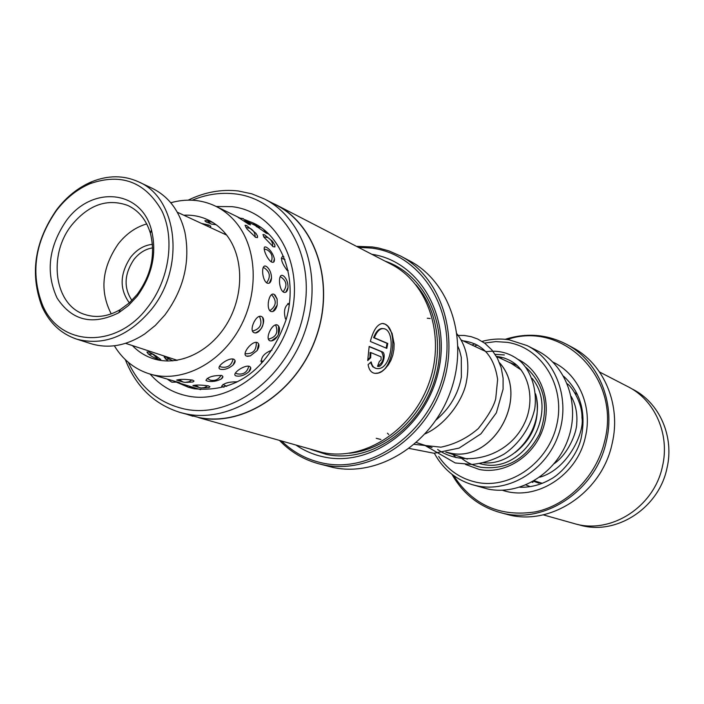 <?xml version="1.0" encoding="UTF-8"?>
<svg xmlns="http://www.w3.org/2000/svg" width="704" height="704" viewBox="0 0 704 704"><rect width="100%" height="100%" fill="white"/><g stroke="black" fill="none" stroke-linecap="round" stroke-linejoin="round"><path stroke-width="1.06" d="M461.111 339.926L485.918 351.595M499.523 362.815C530.587 396.889 492.791 464.112 449.231 452.866L445.922 452.082M482.284 349.835L485.822 351.507M499.47 362.692C530.684 396.739 492.87 464.182 449.222 452.901L445.826 452.1M437.606 449.425C464.508 468.75 511.676 457.398 526.513 418.51C534.442 396.713 527.683 373.63 515.117 363.766C509.52 359.621 503.281 357.166 496.408 356.4L510.99 363.238L521.426 370.146M535.568 393.826C545.31 426.8 515.759 465.731 483.666 462.818M518.214 359.462C541.27 370.876 552.499 402.213 542.714 429.563C533.157 457.002 504.592 474.698 479.31 469.471L465.52 464.438M456.095 457.635L452.936 454.441M495.15 354.35L504.337 354.957M526.011 367.4C544.914 385.053 549.393 407.282 539.458 434.095C525.923 459.21 506.422 470.263 480.946 467.262C472.815 465.599 465.634 462.026 459.404 456.535M498.511 357.394L503.87 357.834M438.671 456.438C447.973 470.158 460.583 478.773 476.511 482.284C510.558 489.623 549.023 462.202 556.996 423.799C565.488 385.484 541.367 347.31 507.1 342.32L495.818 341.616L484.493 343.042M482.09 341.414C491.084 338.958 500.086 338.422 509.089 339.803L526.988 345.55C556.433 360.026 570.926 400.092 558.351 435.125C546.075 470.263 509.388 492.73 477.171 485.883L472.129 484.634C455.787 479.521 443.326 469.295 434.738 453.966M472.129 484.634L487.881 489.034C519.763 495.827 556.028 473.686 568.128 439.032C580.527 404.474 566.166 364.918 537.011 350.583L526.988 345.55M477.365 345.03L474.382 346.139M472.041 345.039L474.927 343.816M175.762 360.527L174.504 359.401M224.022 233.869L225.711 233.904M539.581 482.891L538.226 482.038M538.833 483.19L533.474 481.21M577.456 394.601L574.728 392.63M520.573 486.974L521.083 487.265M564.564 377.045L563.983 376.904M533.201 481.369L542.494 483.243M283.853 256.661L282.665 256.221C280.324 258.447 281.785 263.138 287.065 270.301M271.762 262.126C273.803 262.794 274.674 261.65 274.366 258.694C272.941 253.466 270.292 249.647 266.411 247.236L265.417 246.946C261.694 246.198 267.054 259.873 271.762 262.126M270.978 311.502C273.83 312.03 275.906 309.883 277.2 305.061L277.13 299.042L274.067 294.334C268.814 291.711 265.619 309.461 270.978 311.502M246.655 356.145L250.334 355.898L257.127 350.566C259.521 346.606 259.556 343.913 257.233 342.496C251.856 340.454 240.962 354.543 246.655 356.145M237.283 381.902L237.098 381.841C228.8 381.744 223.643 383.231 221.628 386.285L223.951 387.244M207.126 381.058C211.825 382.052 216.515 381.374 221.214 379.007C223.318 377.458 223.423 376.27 221.54 375.452C212.978 375.417 207.777 377.054 205.929 380.362L207.126 381.058M193.002 387.297L176.757 382.298L180.242 383.17L179.186 382.554L149.239 373.815C179.485 383.328 217.466 365.622 237.934 331.197C258.518 296.868 258.139 251.222 237.67 224.567C231.475 216.48 224.048 210.32 215.398 206.087C201.379 199.505 186.507 198.387 170.764 202.752M201.388 223.379L209.431 225.254L210.848 226.354L209.854 227.19M255.235 225.491L266.772 233.499L267.951 233.262L264.572 230.604M282.946 275.616C277.763 272.8 278.678 290.039 283.835 292.301C286.15 292.89 287.549 291.245 288.024 287.364C288.05 282.718 286.713 279.039 284.011 276.32L282.946 275.616M266.103 266.332C260.726 263.402 261.958 280.826 267.291 283.193C269.755 283.809 271.163 282.058 271.515 277.948C271.357 273.222 269.87 269.544 267.054 266.93L266.103 266.332M277.341 324.975C272.149 322.705 264.554 339.064 269.966 340.798C272.395 341.352 274.842 339.926 277.314 336.503L278.432 334.453C280.157 329.727 279.796 326.568 277.341 324.975M261.281 316.457C255.913 314.09 248.494 330.871 254.082 332.684C260.172 335.236 267.485 318.727 261.281 316.457M249.366 366.344C243.989 364.61 230.507 374.475 236.201 375.945L236.254 375.962C240.416 376.675 244.64 375.258 248.926 371.712C251.214 369.142 251.363 367.356 249.366 366.344M233.631 359.146C228.043 357.333 214.491 367.77 220.493 369.257L220.616 369.301C224.726 369.943 228.879 368.518 233.077 365.015C235.585 362.217 235.77 360.263 233.631 359.146M203.139 387.886L208.965 387.57L209.933 386.786L208.622 385.933C201.573 384.912 196.328 384.771 192.905 385.528L198.519 387.297M186.551 382.378L192.922 381.973L194.014 381.075L192.632 380.134C185.381 379.13 180.057 379.113 176.651 380.072L182.873 381.964M167.966 361.029L164.12 356.981L165.986 357.025L172.797 360.853M155.338 355.485L160.644 359.374L159.262 359.691C152.53 357.271 148.421 354.71 146.942 352.009L148.905 352.044L154.361 354.851M209.906 223.37L206.263 222.05L204.838 220.801C205.788 220.334 208.507 220.933 212.986 222.596M263.921 237.134L273.222 246.77L274.921 246.849L274.859 245.01L272.342 241.164L264.51 234.802L262.962 234.52L263.921 237.134M237.213 216.691L249.04 224.462L250.272 224.312L246.884 221.804M247.007 229.038L255.728 237.415L257.497 237.53L257.523 236.042L255.93 233.306L246.69 225.562L245.045 225.262L247.007 229.038M132.378 345.567C138.274 351.692 145.174 356.048 153.076 358.644C178.121 366.881 209.704 352.422 226.802 324.007C244.006 295.68 243.91 257.796 226.996 235.558C221.707 228.589 215.318 223.335 207.838 219.798C200.297 216.295 192.28 214.773 183.788 215.222M289.529 303.037C284.724 305.765 283.36 311.001 285.419 318.736M271.999 350.126C263.912 353.206 260.462 357.57 261.65 363.22M114.347 345.778L116.582 349.263C124.951 361.346 135.837 369.53 149.239 373.815M129.334 302.878C119.293 289.018 119.768 273.75 130.768 257.083C136.893 249.462 144.109 245.212 152.425 244.332M152.636 247.878C145.464 248.996 139.26 252.842 133.998 259.406C124.221 274.05 123.517 287.725 131.903 300.432M226.644 235.092L177.302 212.212M147.532 307.498C169.347 279.849 175.296 238.498 161.788 210.672C145.112 181.817 121.22 172.814 90.094 183.665C77.255 189.165 66.079 198.07 56.575 210.382C35.024 241.393 30.29 272.818 42.372 304.665C59.33 346.544 115.94 349.65 147.532 307.498M56.83 209.475C66.651 196.75 78.206 187.546 91.494 181.843C108.002 175.12 123.702 175.12 138.6 181.852C177.971 198.246 185.583 268.25 150.99 309.962C128.339 336.468 103.532 346.183 76.578 339.099C61.098 333.846 49.623 323.127 42.143 306.944C29.665 274.006 34.558 241.516 56.83 209.475M76.578 339.099L91.054 343.71C108.733 348.99 126.623 345.734 144.725 333.96L155.338 325.433L164.85 315.031C183.85 289.265 190.529 261.633 184.888 232.135C179.705 211.165 168.854 196.583 152.328 188.364L138.6 181.852M137.069 296.331L128.454 305.562L118.73 312.77C92.62 325.714 72.063 320.804 57.068 298.047C45.505 272.598 48.576 246.831 66.273 220.739C91.546 185.39 141.143 189.473 151.43 229.874C157.089 253.176 152.302 275.334 137.069 296.331M71.931 224.805C47.538 254.778 54.314 305.334 84.832 314.494C96.378 318.226 108.214 316.58 120.34 309.558L129.281 302.922L137.201 294.43C151.21 275.132 155.61 254.751 150.41 233.314C146.344 219.903 138.82 210.628 127.838 205.471C107.518 198.15 88.88 204.591 71.931 224.805M146.722 223.934C135.749 227.102 126.254 233.763 118.254 243.91C101.895 267.749 99.554 291.069 111.241 313.887M125.585 343.332L177.258 360.307M577.694 524.427L579.198 524.85C615.208 536.131 658.733 508.728 666.961 468.257C674.538 436.533 659.384 402.521 632.685 389.25L631.294 388.538M499.699 512.406L506.229 514.158C549.419 527.182 601.876 493.187 612.137 443.573C621.491 404.756 603.742 363.449 572.07 347.257L566.095 344.071C597.978 360.369 615.824 402.01 606.373 441.162C596.015 491.207 543.162 525.51 499.699 512.406C478.764 506.352 462.854 493.645 451.95 474.302M453.534 475.49C472.824 505.155 500.201 517.264 535.656 511.834C568.216 504.874 596.728 475.834 604.754 440.739C621.166 377.608 562.593 320.188 507.17 339.53M599.57 372.011L627.959 386.681C654.861 400.048 670.102 434.359 662.455 466.365C654.139 507.197 610.271 534.864 573.989 523.503L543.224 514.844M505.199 339.319C526.363 332.622 546.665 334.206 566.095 344.071M180.338 412.526L198.766 417.481C243.285 426.879 296.349 392.066 315.586 338.51C335.236 285.102 316.624 225.386 276.197 205.049L264.546 199.03C305.272 219.507 323.963 279.875 304.066 333.925C284.601 388.115 231.035 423.394 186.19 413.934L180.338 412.526C154.414 404.466 136.066 386.822 125.303 359.603M188.206 200.138C204.706 192.113 221.417 189.059 238.348 190.978L251.803 193.829L264.546 199.03M276.285 204.899L391.081 264.238C428.437 283.087 446.09 336.477 428.78 383.636C411.849 430.936 363.766 461.331 322.661 452.558L198.722 417.648C243.311 427.073 296.454 392.207 315.726 338.571C335.412 285.085 316.774 225.271 276.285 204.899L271.568 202.664M371.835 254.285C419.012 261.14 451.528 315.867 438.346 371.589C425.858 427.442 371.034 467.324 324.113 457.002C314.098 454.925 304.876 451.053 296.454 445.394M385.114 261.158C426.668 274.956 450.428 328.768 434.958 379.157C419.998 429.686 369.521 463.725 326.33 454.397L310.851 449.442M281.882 441.294C293.436 452.452 307.058 459.721 322.731 463.082C372.768 474.232 431.376 431.288 444.162 371.51C457.706 311.872 421.942 254.118 371.43 248.081L358.389 247.342M356.435 246.33L372.486 246.972L378.708 248.046L388.819 250.87L400.391 255.93C441.575 277.306 460.786 336.723 441.267 388.986C422.162 441.399 368.658 474.716 323.154 464.807L318.446 463.69C303.521 459.571 290.629 451.906 279.77 440.695M318.446 463.69L333.062 467.474C378.233 477.312 431.27 444.382 450.164 392.533C469.471 340.824 450.358 281.987 409.473 260.762L400.391 255.93M128.286 362.305C140.202 387.658 159.016 403.251 184.738 409.068C232.698 419.373 289.802 375.602 303.081 315.779C317.082 256.08 283.606 199.082 235.101 193.89C220.757 192.218 206.466 194.322 192.227 200.2M368.104 364.637L371.14 361.882C372.046 366.027 373.974 368.254 376.93 368.562C392.33 370.744 396.686 328.231 382.756 328.627C379.491 328.794 376.693 331.839 374.334 337.762L387.772 343.482L386.822 348.383L370.339 341.466C373.296 330.158 377.344 324.157 382.492 323.479L385.167 324.174L387.772 326.163L392.102 333.467L394.117 343.79L393.923 349.439L392.85 355.036L390.958 360.254L388.353 364.857L385.229 368.623L381.841 371.369L378.418 372.979L375.188 373.375C371.386 372.962 369.019 370.049 368.104 364.637M379.28 361.504L381.137 359.885L381.066 356.831L370.85 352.598L370.674 357.782L367.726 360.554L369.169 346.43L382.184 351.806C386.663 353.241 382.87 367.145 378.11 366.423L377.529 366.291L379.342 361.522M187.942 414.674L192.922 416.258M367.717 359.753L369.934 357.658L370.11 352.475L370.85 352.598M377.546 366.3C383.425 362.305 384.727 357.438 381.454 351.692L369.134 346.597M369.934 357.658L370.674 357.782M386.135 348.093L387.042 343.358L373.604 337.647C375.954 331.725 378.752 328.68 382.017 328.513L383.02 328.636M376.033 368.421L372.698 366.74L370.621 362.666M373.604 337.647L374.334 337.762M387.042 343.358L387.772 343.482M375.188 373.375L374.449 373.243C393.457 376.156 399.986 326.084 382.914 323.497M536.518 398.35C539.836 420.534 532.708 438.61 515.143 452.558M532.101 378.356C560.358 412.456 523.371 474.848 481.65 464.068L479.67 463.628M508.605 362.12L517.141 365.49M552.922 362.094C578.345 373.868 592.83 406.349 585.42 436.841C577.394 475.596 535.779 501.75 502.374 490.239M216.234 206.492L232.109 206.668C274.78 211.464 303.917 261.65 291.614 313.949C279.946 366.353 230.014 404.862 187.792 396.026C172.902 392.99 160.345 385.678 150.119 374.088M176.88 382.342L188.487 387.306L194.304 388.766C243.522 393.448 271.656 360.439 286.132 319.607C298.39 277.842 281.23 235.594 253.29 223.027L245.045 219.745M188.487 387.306L194.207 388.758M415.862 284.68C438.073 309.839 444.03 351.551 429.81 387.578C415.606 423.606 382.774 450.023 349.369 453.235M381.454 351.692L382.184 351.806M225.474 234.546L226.222 234.538M484 350.601L485.725 351.41M575.168 393.334L576.814 394.108M534.257 480.753L541.684 483.164M445.755 452.109L467.359 459.114M176.026 359.902L176.563 360.413M416.416 442.561L432.036 447.621M538.12 482.636L537.011 481.65M540.355 482.733L539.484 482.838M575.018 393.096L575.652 393.562M273.618 262.117L274.366 258.694M272.932 311.511L277.2 305.061M277.138 299.042L274.991 294.932M247.474 356.321L250.334 355.898M257.127 350.566L258.676 343.913M221.214 379.007L222.869 376.614M209.695 227.234L210.822 226.292M268.066 233.93L267.951 233.253M250.386 224.937L250.272 224.312M194.075 387.64L200.631 389.655M215.398 206.087L239.501 217.809M246.444 221.179L257.805 226.697M257.347 237.644L257.391 235.69M274.789 246.963L274.868 245.01M160.82 360.052L160.644 359.374M192.922 381.973L193.978 380.943M208.965 387.57L209.898 386.681M233.077 365.015L235.057 360.589M248.926 371.712L250.721 367.726M255.64 332.842C262.187 329.692 264.51 324.606 262.627 317.566M278.432 334.453L278.652 326.084M271.418 340.947L277.314 336.503M267.054 266.93L266.385 266.473M269.368 283.105L271.515 277.948M284.011 276.32L283.281 275.792M285.824 292.213L288.024 287.364M158.294 359.357L152.874 354.209L148.21 353.998M179.186 379.562L183.066 382.026L185.046 382.404L189.015 381.77L191.866 379.931M219.49 366.256L221.109 366.995C227.542 368.157 231.528 365.499 233.059 359.005M252.507 331.1C260.427 328.856 262.742 323.946 259.459 316.378M266.605 282.779C270.908 276.83 270.072 271.832 264.106 267.802L263.243 267.467M255.165 237.116C255.244 233.138 253.572 230.226 250.14 228.36L245.907 227.506M207.442 220.862L211.086 224.039L216.146 224.743M219.463 208.067L218.029 207.363M172.638 360.87L169.717 359.225L165.22 358.996M195.483 385.15L199.32 387.587L201.203 387.948L204.398 387.605L207.777 385.713M235.391 373.041L237.063 373.798C243.258 374.959 247.166 372.425 248.785 366.203M268.426 339.161C276.214 337.146 278.599 332.394 275.598 324.896M283.096 291.852C287.522 285.974 286.757 281.01 280.799 276.945L280.192 276.698M272.642 246.453C272.826 242.44 271.181 239.474 267.714 237.582L263.674 236.738M239.105 217.606L234.854 215.547M257.418 226.512L254.91 224.646L251.891 223.828M167.86 379.553L171.917 382.219L177.487 382.07M207.178 378.391L210.223 380.107C214.958 381.207 218.566 379.614 221.056 375.32M245.098 353.707C252.789 354.182 256.511 350.504 256.265 342.663L256.177 342.311M269.843 310.675C276.311 306.073 276.954 300.828 271.779 294.923L271.506 294.73M271.26 261.853C273.099 256.608 271.682 252.586 267.018 249.788L264.194 249.005M247.861 223.837L243.373 218.68L238.594 217.862M207.31 226.125L208.938 225.042M184.254 384.613L188.232 387.218L193.424 387.165M222.992 384.463L226.732 386.373M236.095 382.501L236.562 381.7M260.718 361.029L263.349 361.346M285.736 319.194L286.326 318.93M289.265 304.973L287.795 303.582M287.989 271.04L288.2 270.582M284.988 259.547L281.318 258.21M265.628 232.892L263.903 229.706M260.753 227.374L256.458 226.741M539.757 477.171C567.794 469.559 584.786 432.036 581.962 417.674C582.507 401.694 570.407 385.22 567.301 383.838M531.898 482.09L532.866 482.416M525.932 484.959L530.174 486.631M554.215 463.637C567.952 454.15 576.734 433.101 576.761 423.306C577.474 413.169 575.599 404.184 571.146 396.352M463.065 340.842C482.654 343.385 494.182 356.25 497.631 379.456L495.739 398.622C493.882 406.305 488.083 416.275 478.315 428.56C467.298 438.073 454.828 444.277 440.915 447.172L414.339 444.365M458.014 346.623C459.087 349.589 458.964 347.626 461.296 357.359L461.375 377.115C458.304 393.958 449.882 408.25 436.093 419.971M486.314 351.683C499.224 349.897 510.664 353.17 520.634 361.495C531.106 371.536 537.39 389.743 534.75 408.813C530.297 428.314 518.153 444.638 504.24 454.027C494.094 459.756 483.34 463.241 471.962 464.464L455.206 462.959L424.477 445.174M457.266 335.43L464.288 335.465L471.161 336.67L477.708 339.038L484.801 343.27L491.814 349.87L497.341 358.09L501.16 367.602L503.096 378.092L503.078 389.154L496.346 412.852L480.946 433.831L459.149 448.078L434.06 453.27L409.27 448.439M388.714 434.526L387.402 433.162M427.293 318.226L430.188 318.498M457.081 333.942C466.946 347.072 470.026 363.114 466.338 382.078C463.443 398.807 447.014 424.002 425.207 433.831M380.899 439.498L376.209 438.31M90.094 183.665L91.494 181.843M120.34 309.558L118.73 312.77M150.41 233.314L151.43 229.874M42.372 304.665L42.143 306.944M519.781 487.23C530.49 487.59 540.83 484.889 550.801 479.134C561.44 473.669 578.477 454.467 581.513 436.304C586.098 411.497 580.122 391.459 563.578 376.182M382.017 328.513L382.756 328.627"/></g></svg>
